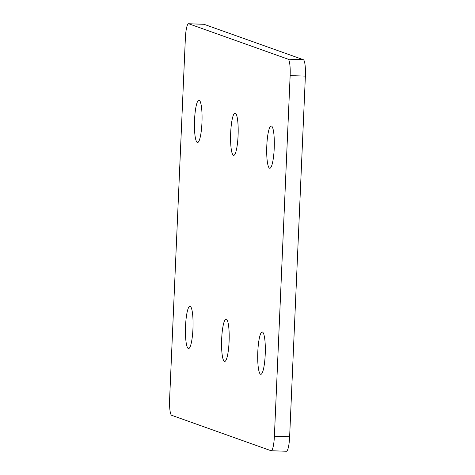 <?xml version="1.0" encoding="UTF-8"?>
<svg xmlns="http://www.w3.org/2000/svg" width="475" height="475" viewBox="0 0 475 475"><rect width="100%" height="100%" fill="white"/><g stroke="black" fill="none" stroke-linecap="round" stroke-linejoin="round"><path stroke-width="0.71" d="M192.957 328.718A21.173 3.753 -88.1 0 0 189.964 306.238A21.173 3.753 -88.1 0 0 185.547 326.082A21.173 3.753 -88.1 0 0 188.539 348.561A21.173 3.753 -88.1 0 0 192.957 328.718M201.952 122.657A21.173 3.753 -88.1 0 0 198.96 100.172A21.173 3.753 -88.1 0 0 194.548 120.015A21.173 3.753 -88.1 0 0 197.541 142.5A21.173 3.753 -88.1 0 0 201.952 122.657M229.087 341.596A21.173 3.753 -88.1 0 0 226.094 319.111A21.173 3.753 -88.1 0 0 221.677 338.954A21.173 3.753 -88.1 0 0 224.669 361.439A21.173 3.753 -88.1 0 0 229.087 341.596M238.082 135.529A21.173 3.753 -88.1 0 0 235.089 113.05A21.173 3.753 -88.1 0 0 230.678 132.893A21.173 3.753 -88.1 0 0 233.664 155.373A21.173 3.753 -88.1 0 0 238.082 135.529M265.216 354.469A21.173 3.753 -88.1 0 0 262.224 331.989A21.173 3.753 -88.1 0 0 257.806 351.832A21.173 3.753 -88.1 0 0 260.799 374.312A21.173 3.753 -88.1 0 0 265.216 354.469M274.212 148.408A21.173 3.753 -88.1 0 0 271.219 125.928A21.173 3.753 -88.1 0 0 266.802 145.766A21.173 3.753 -88.1 0 0 269.794 168.251A21.173 3.753 -88.1 0 0 274.212 148.408M188.599 23.75L203.834 24.261A15.491 2.743 91.9 0 1 203.989 24.29L188.747 23.78A15.491 2.743 -88.1 0 0 188.599 23.75A15.491 2.743 -88.1 0 0 185.363 38.267L169.623 398.881A15.491 2.743 -88.1 0 0 171.653 415.298L271.011 450.71A15.491 2.743 -88.1 0 0 271.166 450.739A15.491 2.743 -88.1 0 0 274.396 436.216L290.142 75.608A15.491 2.743 -88.1 0 0 288.105 59.191L188.747 23.78M288.105 59.191L303.347 59.702L203.989 24.29M303.347 59.702A15.491 2.743 91.9 0 1 305.378 76.119L290.142 75.608M274.396 436.216L289.637 436.733L305.378 76.119M289.637 436.733A15.491 2.743 91.9 0 1 286.401 451.25L271.166 450.739"/></g></svg>
